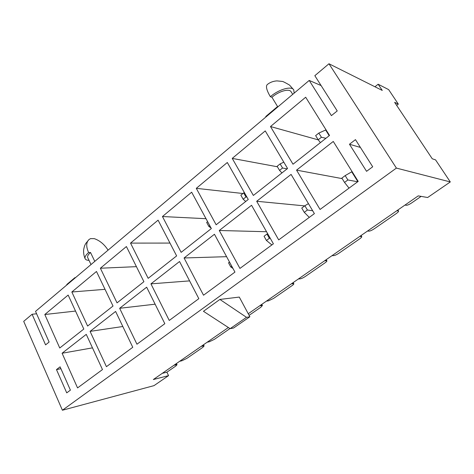 <?xml version="1.0" encoding="UTF-8"?>
<svg xmlns="http://www.w3.org/2000/svg" width="474" height="474" viewBox="0 0 474 474"><rect width="100%" height="100%" fill="white"/><g stroke="black" fill="none" stroke-linecap="round" stroke-linejoin="round"><path stroke-width="0.71" d="M421.125 196.378L411.788 202.836C409.376 204.43 407.587 205.248 406.425 205.283L404.956 205.082M396.673 105.394L398.326 104.114L394.635 102.343L432.258 158.784L435.559 159.874L450.3 181.945L427.649 197.516L418.24 195.875L248.246 313.741M450.3 181.945L396.4 168.092L328.968 63.765L382.263 90.433L378.139 84.224L388.65 89.622L398.326 104.114M396.779 210.752L398.557 211.037C398.717 211.517 397.893 212.405 396.086 213.697L374.401 228.687C372.102 230.204 370.33 231.022 369.092 231.134L367.469 231.075M359.736 236.437L361.739 236.591C361.899 237.018 361.164 237.812 359.541 238.967L338.999 253.169C336.807 254.615 335.053 255.433 333.737 255.616L331.984 255.682M324.66 260.759L326.876 260.789C327.03 261.168 326.373 261.879 324.909 262.916L305.428 276.389C303.336 277.764 301.6 278.582 300.22 278.825L298.347 279.002M291.397 283.819L293.815 283.725C293.957 284.068 293.37 284.702 292.049 285.638L273.545 298.436L268.391 300.866L266.418 301.138M259.817 305.718L262.418 305.511L260.83 307.229L249.105 315.334M229.985 328.559L214.367 339.36L209.324 341.766L207.185 342.21M201.201 346.358L204.134 345.931L202.842 347.329L186.857 358.38L181.874 360.773L179.664 361.295M219.883 299.438L203.447 311.305L230.133 328.66L233.569 328.014L249.869 316.762L239.287 297.074L219.883 299.438L246.516 317.331L230.133 328.66M173.958 365.247L177.033 364.725L175.86 365.987L166.884 372.197L168.56 375.633L153.345 379.538L228.379 327.516M396.4 168.092L62.402 410.235L23.7 321.354L32.096 314.268L45.581 344.876L49.112 342.044L35.532 311.371L309.208 80.438L321.094 85.551M168.56 375.633L154.009 385.635L62.402 410.235M75.502 277.64L74.868 277.681L66.781 284.507L66.947 284.862M36.599 313.776L32.096 314.268M60.915 368.707L56.477 369.601L66.727 392.863L70.407 390.143L60.085 366.829L56.477 369.601M349.468 144.244L366.562 171.327L372.706 166.789L355.459 139.634L349.468 144.244L360.418 147.438M309.208 80.438L331.403 115.62L337.227 110.946L314.831 75.692L328.968 63.765M333.275 141.453L296.552 170.136L320.057 209.461L358.196 181.388L333.275 141.453M291.083 174.408L256.683 201.272L278.7 239.891L314.386 213.632L291.083 174.408M251.558 205.278L219.266 230.494L239.933 268.42L273.391 243.802L251.558 205.278M214.449 234.257L184.078 257.974L203.518 295.219L234.95 272.094L214.449 234.257M179.545 261.512L150.933 283.861L169.248 320.442L198.831 298.673L179.545 261.512M146.656 287.197L119.649 308.29L136.939 344.219L164.828 323.695L146.656 287.197M115.609 311.442L90.084 331.379L106.425 366.675L132.767 347.288L115.609 311.442M270.488 126.54L293.009 164.217L329.531 135.446L305.677 97.229L270.488 126.54L318.291 139.883M232.236 158.399L253.365 195.454L287.576 168.501L265.244 130.907L232.236 158.399L277.409 166.777M196.289 188.338L216.15 224.777L248.263 199.471L227.313 162.499L196.289 188.338L242.949 193.511M162.446 216.529L181.145 252.358L211.357 228.551L191.656 192.195L162.446 216.529L206.018 218.698M130.528 243.109L148.166 278.339L176.636 255.907L158.085 220.161L130.528 243.109L169.976 243.079M100.375 268.225L117.037 302.862L143.912 281.692L126.41 246.545L100.375 268.225L136.423 266.655M71.841 291.99L87.613 326.047L113.019 306.032L96.477 271.472L71.841 291.99L105.027 289.33M86.262 334.366L62.088 353.243L77.558 387.916L102.479 369.578L86.262 334.366M44.805 314.511L59.748 347.999L83.809 329.045L68.155 295.065L44.805 314.511L75.526 311.068M378.139 84.224L374.946 86.766M277.817 106.923L277.314 106.757L277.551 107.148M277.314 106.757L265.772 116.497L266.009 116.888M291.178 91.867L291.054 91.672C289.152 88.288 278.724 91.286 271.94 97.271L277.8 106.917M271.94 97.271L270.364 96.714C266.661 90.374 265.612 86.339 267.229 84.615C269.842 82.411 273.065 81.172 276.893 80.888L282.184 81.415C282.705 81.309 285.141 82.523 289.49 85.053L293.75 89.847L294.158 93.135M270.364 96.714C278.659 89.385 291.433 85.717 293.75 89.847M74.868 277.681L75.034 278.037M94.782 261.375L90.522 252.506L88.591 252.535C85.99 246.652 86.12 242.327 88.982 239.56L90.54 238.618L94.302 238.641C99.801 240.561 104.393 244.4 108.078 250.154M90.522 252.506C88.022 254.71 87.103 256.458 87.773 257.749L91.02 264.545M88.591 252.535C85.539 255.231 84.425 257.364 85.243 258.928C85.824 259.835 87.08 260.309 89.023 260.356M246.516 317.331L249.869 316.762M166.884 372.197L162.286 373.34M92.477 347.863L62.088 353.243M122.825 326.509L90.084 331.379M155.111 304.184L119.649 308.29M189.6 280.886L150.933 283.861M226.596 256.677L184.078 257.974M266.542 231.727L219.266 230.494M304.675 205.894L256.683 201.272M342.192 178.627L296.552 170.136M207.612 221.642L206.664 222.401L208.815 226.376L209.769 225.618M208.815 226.376L211.084 228.053M229.523 262.081L228.533 262.821L230.767 266.945L231.762 266.21M232.959 268.42L230.767 266.945M243.683 192.918L240.863 195.169L243.138 199.21L245.976 196.965L243.683 192.918L244.359 192.58M245.976 196.965L246.924 197.101M243.138 199.21L245.722 201.474M269.368 238.274L266.986 234.073L264.054 236.265L266.424 240.466L269.368 238.274L270.31 238.369M271.869 244.922L266.424 240.466M267.65 233.67L266.986 234.073M280.122 163.903L277.124 166.291L279.542 170.397L282.551 168.015L280.122 163.903L283.802 162.149M282.551 168.015L287.126 168.857M279.542 170.397L281.947 172.939M307.407 210.018L304.877 205.746L301.76 208.074L304.278 212.346L307.407 210.018L312.668 210.746M309.279 217.388L304.278 212.346M308.438 203.624L304.877 205.746M318.83 133.081L315.643 135.617L318.22 139.789L321.419 137.253L318.83 133.081L325.644 130.012L326.254 130.202M325.644 130.012L329.199 135.706M321.419 137.253L325.916 138.295M318.22 139.789L320.406 142.633M347.875 179.96L345.179 175.611L341.861 178.094L344.539 182.437L347.875 179.96L357.686 181.767M357.852 181.643L351.726 171.819L352.301 171.938M349.036 188.137L344.539 182.437M351.726 171.819L345.179 175.611M176.186 364.713L175.813 363.961M203.358 345.896L202.973 345.131M261.808 305.422L261.375 304.634M293.293 283.624L292.837 282.824M326.438 260.67L325.964 259.853M361.389 236.467L360.886 235.643M398.284 210.918L397.751 210.077M291.054 91.672L292.719 94.356M88.982 239.56L85.717 243.535C84.887 245.295 84.597 245.082 83.685 249.561C83.377 252.666 83.845 255.676 85.077 258.585M176.441 363.528L177.033 364.725M203.524 344.746L204.134 345.931M261.784 304.355L262.418 305.511M293.169 282.593L293.815 283.725M326.225 259.675L326.876 260.789M361.075 235.507L361.739 236.591M397.887 209.988L398.557 211.037"/></g></svg>
